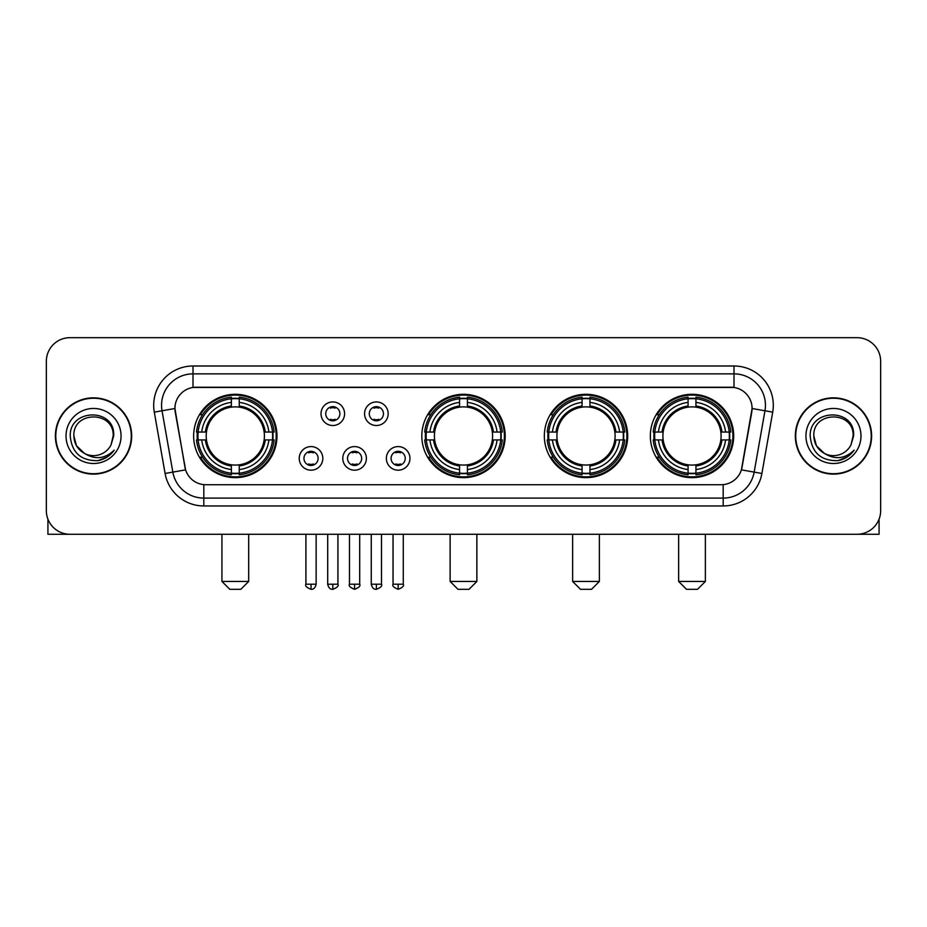 <?xml version="1.0" encoding="UTF-8"?>
<svg xmlns="http://www.w3.org/2000/svg" width="927" height="927" viewBox="0 0 927 927"><rect width="100%" height="100%" fill="white"/><g stroke="black" fill="none" stroke-linecap="round" stroke-linejoin="round"><path stroke-width="1.39" d="M421.82 435.98A41.68 41.68 0 0 0 463.5 477.648A41.68 41.68 0 0 0 505.18 435.98A41.68 41.68 0 0 0 463.5 394.299A41.68 41.68 0 0 0 421.82 435.98M544.334 435.98A41.68 41.68 0 0 0 586.015 477.648A41.68 41.68 0 0 0 627.683 435.98A41.68 41.68 0 0 0 586.015 394.299A41.68 41.68 0 0 0 544.334 435.98M650.337 435.98A41.68 41.68 0 0 0 692.005 477.648A41.68 41.68 0 0 0 733.686 435.98A41.68 41.68 0 0 0 692.005 394.299A41.68 41.68 0 0 0 650.337 435.98M193.627 435.98A41.68 41.68 0 0 0 235.307 477.648A41.68 41.68 0 0 0 276.976 435.98A41.68 41.68 0 0 0 235.307 394.299A41.68 41.68 0 0 0 193.627 435.98M322.828 458.39A11.796 11.796 0 0 1 311.032 470.186A11.796 11.796 0 0 1 299.236 458.39A11.796 11.796 0 0 1 311.032 446.594A11.796 11.796 0 0 1 322.828 458.39M303.952 458.39A7.08 7.08 0 0 0 311.032 465.47A7.08 7.08 0 0 0 318.112 458.39A7.08 7.08 0 0 0 311.032 451.31A7.08 7.08 0 0 0 303.952 458.39M366.385 458.39A11.796 11.796 0 0 1 354.589 470.186A11.796 11.796 0 0 1 342.793 458.39A11.796 11.796 0 0 1 354.589 446.594A11.796 11.796 0 0 1 366.385 458.39M347.521 458.39A7.08 7.08 0 0 0 354.589 465.47A7.08 7.08 0 0 0 361.669 458.39A7.08 7.08 0 0 0 354.589 451.31A7.08 7.08 0 0 0 347.521 458.39M409.954 458.39A11.796 11.796 0 0 1 398.158 470.186A11.796 11.796 0 0 1 386.362 458.39A11.796 11.796 0 0 1 398.158 446.594A11.796 11.796 0 0 1 409.954 458.39M391.078 458.39A7.08 7.08 0 0 0 398.158 465.47A7.08 7.08 0 0 0 405.238 458.39A7.08 7.08 0 0 0 398.158 451.31A7.08 7.08 0 0 0 391.078 458.39M344.601 413.72A11.796 11.796 0 0 1 332.816 425.516A11.796 11.796 0 0 1 321.02 413.72A11.796 11.796 0 0 1 332.816 401.936A11.796 11.796 0 0 1 344.601 413.72M325.736 413.72A7.08 7.08 0 0 0 332.816 420.8A7.08 7.08 0 0 0 339.885 413.72A7.08 7.08 0 0 0 332.816 406.652A7.08 7.08 0 0 0 325.736 413.72M388.17 413.72A11.796 11.796 0 0 1 376.374 425.516A11.796 11.796 0 0 1 364.578 413.72A11.796 11.796 0 0 1 376.374 401.936A11.796 11.796 0 0 1 388.17 413.72M369.294 413.72A7.08 7.08 0 0 0 376.374 420.8A7.08 7.08 0 0 0 383.454 413.72A7.08 7.08 0 0 0 376.374 406.652A7.08 7.08 0 0 0 369.294 413.72M165.099 473.477L154.288 412.144A39.316 39.316 0 0 1 193.001 365.991L733.999 365.991A39.316 39.316 0 0 1 772.712 412.144L761.901 473.477A39.316 39.316 0 0 1 723.187 505.957L203.813 505.957A39.316 39.316 0 0 1 165.099 473.477L185.597 469.862L175.238 412.144A21.228 21.228 0 0 1 196.142 387.231L730.858 387.231A21.228 21.228 0 0 1 751.762 412.144L742.052 467.185A21.228 21.228 0 0 1 721.148 484.728L205.852 484.728A21.228 21.228 0 0 1 184.948 467.185L174.913 408.506L162.028 410.777A31.448 31.448 0 0 1 193.001 373.859L733.999 373.859A31.448 31.448 0 0 1 764.972 410.777L754.161 472.11A31.448 31.448 0 0 1 723.187 498.1L203.813 498.1A31.448 31.448 0 0 1 172.839 472.11L162.028 410.777A31.448 31.448 0 0 1 161.553 405.308M197.37 439.908A38.134 38.134 0 0 1 197.37 432.052M654.08 439.908A38.134 38.134 0 0 1 654.08 432.052M548.077 439.908A38.134 38.134 0 0 1 548.077 432.052M425.563 439.908A38.134 38.134 0 0 1 425.563 432.052M55.388 435.98A38.134 38.134 0 0 0 93.534 474.114A38.134 38.134 0 0 0 131.669 435.98A38.134 38.134 0 0 0 93.534 397.845A38.134 38.134 0 0 0 55.388 435.98M795.331 435.98A38.134 38.134 0 0 0 833.466 474.114A38.134 38.134 0 0 0 871.612 435.98A38.134 38.134 0 0 0 833.466 397.845A38.134 38.134 0 0 0 795.331 435.98M193.001 365.991L193.001 387.463L733.999 387.463L733.999 365.991M174.913 408.459L175.145 405.308M721.148 484.728L205.852 484.728M772.712 412.144L752.087 408.506L741.403 469.862L761.901 473.477M742.052 467.185L741.924 467.857M185.076 467.857L184.948 467.185M880.65 361.275A23.592 23.592 0 0 0 857.058 337.683L69.942 337.683A23.592 23.592 0 0 0 46.35 361.275L46.35 510.684A23.592 23.592 0 0 0 69.942 534.265L857.058 534.265A23.592 23.592 0 0 0 880.65 510.684L880.65 361.275L880.65 510.684M46.35 361.275L46.35 510.684M857.058 337.683L69.942 337.683M69.942 534.265L857.058 534.265M131.275 435.98A37.74 37.74 0 0 0 93.534 398.239A37.74 37.74 0 0 0 55.782 435.98A37.74 37.74 0 0 0 93.534 473.72A37.74 37.74 0 0 0 131.275 435.98M84.554 453.465L76.501 445.806L73.87 435.98C72.665 410.615 114.392 410.615 113.187 435.98L111.031 444.925L113.662 435.98C115.608 407.59 69.374 408.286 70.232 435.98C71.796 452.7 81.02 460.928 97.891 460.661C104.751 459.34 110.197 455.829 114.218 450.128C105.145 458.842 95.307 459.977 84.705 453.546A19.664 19.664 0 0 0 111.031 444.925L113.187 436.246M84.705 453.546C77.833 449.757 74.218 443.894 73.87 435.98M66.014 435.98A27.52 27.52 0 0 0 93.534 463.5A27.52 27.52 0 0 0 121.055 435.98A27.52 27.52 0 0 0 93.534 408.459A27.52 27.52 0 0 0 66.014 435.98M114.16 450.209L107.196 456.988M107.034 457.092L98.007 460.638M47.926 519.155L47.926 534.265L139.143 534.265M871.218 435.98A37.74 37.74 0 0 0 833.466 398.239A37.74 37.74 0 0 0 795.725 435.98A37.74 37.74 0 0 0 833.466 473.72A37.74 37.74 0 0 0 871.218 435.98M824.381 453.407L816.444 445.806L813.813 435.98C812.608 410.615 854.335 410.615 853.13 435.98L850.974 444.925L853.605 435.98C855.551 407.59 809.306 408.286 810.175 435.98C811.739 452.7 820.963 460.928 837.823 460.661C844.694 459.34 850.14 455.829 854.161 450.128C845.088 458.842 835.25 459.977 824.648 453.546L824.624 453.535A19.664 19.664 0 0 0 850.974 444.925L853.13 436.246M824.648 453.546C817.776 449.757 814.161 443.894 813.813 435.98M805.945 435.98A27.52 27.52 0 0 0 833.466 463.5A27.52 27.52 0 0 0 860.986 435.98A27.52 27.52 0 0 0 833.466 408.459A27.52 27.52 0 0 0 805.945 435.98M854.103 450.209L847.127 456.988M846.965 457.092L837.95 460.638M240.811 589.317L229.803 589.317L221.935 581.449L248.679 581.449L240.811 589.317M264.137 439.908A29.096 29.096 0 0 0 239.236 407.15L239.236 407.15A29.096 29.096 0 0 0 206.478 439.908A29.096 29.096 0 0 0 264.137 439.908L265.296 439.908L264.137 439.908A29.096 29.096 0 0 1 239.236 464.809L239.236 469.56A33.812 33.812 0 0 0 268.888 439.908L274.114 439.908A39.004 39.004 0 0 1 239.236 474.786L239.236 473.199A37.428 37.428 0 0 0 272.526 439.908M198.158 439.908A37.347 37.347 0 0 1 198.158 432.052M239.236 398.83A37.347 37.347 0 0 0 231.379 398.83M272.445 432.052A37.347 37.347 0 0 1 272.445 439.908M274.114 432.052A39.004 39.004 0 0 0 239.236 397.173L239.236 398.761A37.428 37.428 0 0 1 272.526 432.052L274.114 432.052M196.501 439.908A39.004 39.004 0 0 0 231.379 474.786L231.379 473.199A37.428 37.428 0 0 1 198.088 439.908L196.501 439.908M272.526 432.052L268.888 432.052A33.812 33.812 0 0 0 239.236 402.399L239.236 398.761M239.236 473.199L239.236 469.56M198.088 439.908L201.727 439.908A33.812 33.812 0 0 0 231.379 469.56L231.379 473.199M239.236 402.399L239.236 405.991A30.243 30.243 0 0 1 265.296 432.052L268.888 432.052M268.888 439.908L265.296 439.908A30.243 30.243 0 0 1 239.236 465.968M231.379 469.56L231.379 464.809A29.096 29.096 0 0 1 206.478 439.908L201.727 439.908M264.137 432.052L265.296 432.052M239.236 473.118A37.347 37.347 0 0 1 231.379 473.118M231.379 397.173A39.004 39.004 0 0 0 196.501 432.052L198.088 432.052A37.428 37.428 0 0 1 231.379 398.761L231.379 397.173M231.379 398.761L231.379 402.399A33.812 33.812 0 0 0 201.727 432.052L198.088 432.052M231.379 407.104L231.379 402.399M201.727 432.052L205.319 432.052A30.243 30.243 0 0 1 231.379 405.991M231.379 464.809L231.379 465.968A30.243 30.243 0 0 1 205.319 439.908M202.584 414.751L200.359 414.751A40.892 40.892 0 0 1 276.2 435.98A40.892 40.892 0 0 1 200.359 457.208L202.584 457.208M469.004 589.317L457.996 589.317L450.128 581.449L476.872 581.449L469.004 589.317M492.33 439.908A29.096 29.096 0 0 0 467.428 407.15L467.428 407.15A29.096 29.096 0 0 0 434.67 439.908A29.096 29.096 0 0 0 492.33 439.908L493.488 439.908L492.33 439.908A29.096 29.096 0 0 1 467.428 464.809L467.428 469.56A33.812 33.812 0 0 0 497.081 439.908L502.307 439.908A39.004 39.004 0 0 1 467.428 474.786L467.428 473.199A37.428 37.428 0 0 0 500.719 439.908M426.362 439.908A37.347 37.347 0 0 1 426.362 432.052M467.428 398.83A37.347 37.347 0 0 0 459.572 398.83M500.638 432.052A37.347 37.347 0 0 1 500.638 439.908M502.307 432.052A39.004 39.004 0 0 0 467.428 397.173L467.428 398.761A37.428 37.428 0 0 1 500.719 432.052L502.307 432.052M424.693 439.908A39.004 39.004 0 0 0 459.572 474.786L459.572 473.199A37.428 37.428 0 0 1 426.281 439.908L424.693 439.908M500.719 432.052L497.081 432.052A33.812 33.812 0 0 0 467.428 402.399L467.428 398.761M467.428 473.199L467.428 469.56M426.281 439.908L429.919 439.908A33.812 33.812 0 0 0 459.572 469.56L459.572 473.199M467.428 402.399L467.428 405.991A30.243 30.243 0 0 1 493.488 432.052L497.081 432.052M497.081 439.908L493.488 439.908A30.243 30.243 0 0 1 467.428 465.968M459.572 469.56L459.572 464.809A29.096 29.096 0 0 1 434.67 439.908L429.919 439.908M492.33 432.052L493.488 432.052M467.428 473.118A37.347 37.347 0 0 1 459.572 473.118M459.572 397.173A39.004 39.004 0 0 0 424.693 432.052L426.281 432.052A37.428 37.428 0 0 1 459.572 398.761L459.572 397.173M459.572 398.761L459.572 402.399A33.812 33.812 0 0 0 429.919 432.052L426.281 432.052M459.572 407.104L459.572 402.399M429.919 432.052L433.512 432.052A30.243 30.243 0 0 1 459.572 405.991M459.572 464.809L459.572 465.968A30.243 30.243 0 0 1 433.512 439.908M430.788 414.751L428.552 414.751A40.892 40.892 0 0 1 504.392 435.98A40.892 40.892 0 0 1 428.552 457.208L430.788 457.208M591.519 589.317L580.511 589.317L572.643 581.449L599.375 581.449L591.519 589.317M614.833 439.908A29.096 29.096 0 0 0 589.943 407.15L589.943 407.15A29.096 29.096 0 0 0 557.185 439.908A29.096 29.096 0 0 0 614.833 439.908L616.003 439.908L614.833 439.908A29.096 29.096 0 0 1 589.943 464.809L589.943 469.56A33.812 33.812 0 0 0 619.595 439.908L624.81 439.908A39.004 39.004 0 0 1 589.943 474.786L589.943 473.199A37.428 37.428 0 0 0 623.234 439.908M548.865 439.908A37.347 37.347 0 0 1 548.865 432.052M589.943 398.83A37.347 37.347 0 0 0 582.075 398.83M623.153 432.052A37.347 37.347 0 0 1 623.153 439.908M624.81 432.052A39.004 39.004 0 0 0 589.943 397.173L589.943 398.761A37.428 37.428 0 0 1 623.234 432.052L624.81 432.052M547.208 439.908A39.004 39.004 0 0 0 582.075 474.786L582.075 473.199A37.428 37.428 0 0 1 548.784 439.908L547.208 439.908M623.234 432.052L619.595 432.052A33.812 33.812 0 0 0 589.943 402.399L589.943 398.761M589.943 473.199L589.943 469.56M548.784 439.908L552.422 439.908A33.812 33.812 0 0 0 582.075 469.56L582.075 473.199M589.943 402.399L589.943 405.991A30.243 30.243 0 0 1 616.003 432.052L619.595 432.052M619.595 439.908L616.003 439.908A30.243 30.243 0 0 1 589.943 465.968M582.075 469.56L582.075 464.809A29.096 29.096 0 0 1 557.185 439.908L552.422 439.908M614.833 432.052L616.003 432.052M589.943 473.118A37.347 37.347 0 0 1 582.075 473.118M582.075 397.173A39.004 39.004 0 0 0 547.208 432.052L548.784 432.052A37.428 37.428 0 0 1 582.075 398.761L582.075 397.173M582.075 398.761L582.075 402.399A33.812 33.812 0 0 0 552.422 432.052L548.784 432.052M582.075 407.104L582.075 402.399M552.422 432.052L556.026 432.052A30.243 30.243 0 0 1 582.075 405.991M582.075 464.809L582.075 465.968A30.243 30.243 0 0 1 556.026 439.908M553.292 414.751L551.067 414.751A40.892 40.892 0 0 1 626.895 435.98A40.892 40.892 0 0 1 551.067 457.208L553.292 457.208M697.51 589.317L686.501 589.317L678.645 581.449L705.377 581.449L697.51 589.317M720.835 439.908A29.096 29.096 0 0 0 695.945 407.15L695.945 407.15A29.096 29.096 0 0 0 663.176 439.908A29.096 29.096 0 0 0 720.835 439.908L721.994 439.908L720.835 439.908A29.096 29.096 0 0 1 695.945 464.809L695.945 469.56A33.812 33.812 0 0 0 725.586 439.908L730.812 439.908A39.004 39.004 0 0 1 695.945 474.786L695.945 473.199A37.428 37.428 0 0 0 729.236 439.908M654.868 439.908A37.347 37.347 0 0 1 654.868 432.052M695.945 398.83A37.347 37.347 0 0 0 688.077 398.83M729.155 432.052A37.347 37.347 0 0 1 729.155 439.908M730.812 432.052A39.004 39.004 0 0 0 695.945 397.173L695.945 398.761A37.428 37.428 0 0 1 729.236 432.052L730.812 432.052M653.211 439.908A39.004 39.004 0 0 0 688.077 474.786L688.077 473.199A37.428 37.428 0 0 1 654.786 439.908L653.211 439.908M729.236 432.052L725.586 432.052A33.812 33.812 0 0 0 695.945 402.399L695.945 398.761M695.945 473.199L695.945 469.56M654.786 439.908L658.425 439.908A33.812 33.812 0 0 0 688.077 469.56L688.077 473.199M695.945 402.399L695.945 405.991A30.243 30.243 0 0 1 721.994 432.052L725.586 432.052M725.586 439.908L721.994 439.908A30.243 30.243 0 0 1 695.945 465.968M688.077 469.56L688.077 464.809A29.096 29.096 0 0 1 663.176 439.908L658.425 439.908M720.835 432.052L721.994 432.052M695.945 473.118A37.347 37.347 0 0 1 688.077 473.118M688.077 397.173A39.004 39.004 0 0 0 653.211 432.052L654.786 432.052A37.428 37.428 0 0 1 688.077 398.761L688.077 397.173M688.077 398.761L688.077 402.399A33.812 33.812 0 0 0 658.425 432.052L654.786 432.052M688.077 407.104L688.077 402.399M658.425 432.052L662.017 432.052A30.243 30.243 0 0 1 688.077 405.991M688.077 464.809L688.077 465.968A30.243 30.243 0 0 1 662.017 439.908M659.294 414.751L657.058 414.751A40.892 40.892 0 0 1 732.898 435.98A40.892 40.892 0 0 1 657.058 457.208L659.294 457.208M330.452 420.394L330.452 419.282A6.037 6.037 0 0 0 335.168 419.282L335.168 420.394M335.168 407.057L335.168 408.17A6.037 6.037 0 0 0 330.452 408.17L330.452 407.057M374.01 420.394L374.01 419.282A6.037 6.037 0 0 0 378.737 419.282L378.737 420.394M378.737 407.057L378.737 408.17A6.037 6.037 0 0 0 374.01 408.17L374.01 407.057M308.668 465.064L308.668 463.94A6.037 6.037 0 0 0 313.384 463.94L313.384 465.064M313.384 451.716L313.384 452.839A6.037 6.037 0 0 0 308.668 452.839L308.668 451.716M352.237 465.064L352.237 463.94A6.037 6.037 0 0 0 356.953 463.94L356.953 465.064M356.953 451.716L356.953 452.839A6.037 6.037 0 0 0 352.237 452.839L352.237 451.716M395.794 465.064L395.794 463.94A6.037 6.037 0 0 0 400.51 463.94L400.51 465.064M400.51 451.716L400.51 452.839A6.037 6.037 0 0 0 395.794 452.839L395.794 451.716M879.074 519.155L879.074 534.265L787.857 534.265M723.187 484.636L723.187 505.957M203.813 505.957L203.813 484.636M154.288 412.144L162.028 410.777M231.379 473.477A37.706 37.706 0 0 0 239.236 473.477M272.805 439.908A37.706 37.706 0 0 0 272.805 432.052M239.236 398.483A37.706 37.706 0 0 0 231.379 398.483M459.572 473.477A37.706 37.706 0 0 0 467.428 473.477M500.997 439.908A37.706 37.706 0 0 0 500.997 432.052M467.428 398.483A37.706 37.706 0 0 0 459.572 398.483M582.075 473.477A37.706 37.706 0 0 0 589.943 473.477M623.512 439.908A37.706 37.706 0 0 0 623.512 432.052M589.943 398.483A37.706 37.706 0 0 0 582.075 398.483M688.077 473.477A37.706 37.706 0 0 0 695.945 473.477M729.503 439.908A37.706 37.706 0 0 0 729.503 432.052M695.945 398.483A37.706 37.706 0 0 0 688.077 398.483M332.816 584.207L327.695 584.207C328.587 587.845 330.302 589.549 332.816 589.317L332.816 584.207L337.926 584.207L337.926 534.265M376.374 584.207L371.263 584.207C372.156 587.845 373.859 589.549 376.374 589.317L376.374 584.207L381.484 584.207L381.484 534.265M311.032 584.207L305.922 584.207C304.879 585.841 306.582 587.544 311.032 589.317L311.032 584.207L316.142 584.207L316.142 534.265M354.589 584.207L349.479 584.207C348.448 585.841 350.151 587.544 354.589 589.317L354.589 584.207L359.699 584.207L359.699 534.265M398.158 584.207L393.048 584.207C392.005 585.841 393.708 587.544 398.158 589.317L398.158 584.207L403.268 584.207L403.268 534.265M248.679 534.265L248.679 581.449M221.935 534.265L221.935 581.449M476.872 534.265L476.872 581.449M450.128 534.265L450.128 581.449M599.375 534.265L599.375 581.449M572.643 534.265L572.643 581.449M705.377 534.265L705.377 581.449M678.645 534.265L678.645 581.449M327.695 584.207L327.695 534.265M337.926 584.207C338.958 585.841 337.254 587.544 332.816 589.317M371.263 584.207L371.263 534.265M381.484 584.207C382.527 585.841 380.823 587.544 376.374 589.317M305.922 584.207L305.922 534.265M316.142 584.207C315.25 587.845 313.546 589.549 311.032 589.317M349.479 584.207L349.479 534.265M359.699 584.207C360.742 585.841 359.039 587.544 354.589 589.317M393.048 584.207L393.048 534.265M403.268 584.207C404.299 585.841 402.596 587.544 398.158 589.317"/></g></svg>
